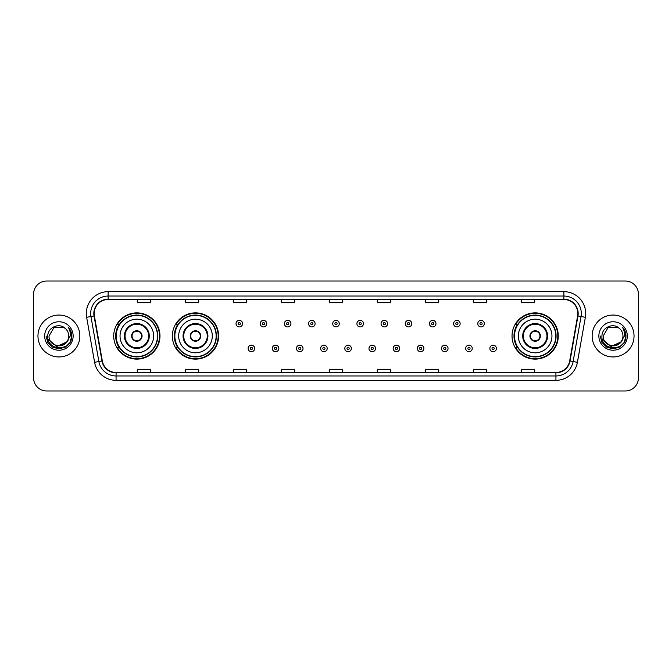 <?xml version="1.0" encoding="UTF-8"?>
<svg xmlns="http://www.w3.org/2000/svg" width="672" height="672" viewBox="0 0 672 672"><rect width="100%" height="100%" fill="white"/><g stroke="black" fill="none" stroke-linecap="round" stroke-linejoin="round"><path stroke-width="1.01" d="M512.03 336A23.125 23.125 0 0 0 535.156 359.125A23.125 23.125 0 0 0 558.281 336A23.125 23.125 0 0 0 535.156 312.875A23.125 23.125 0 0 0 512.03 336M172.36 336A23.125 23.125 0 0 0 195.493 359.125A23.125 23.125 0 0 0 218.618 336A23.125 23.125 0 0 0 195.493 312.875A23.125 23.125 0 0 0 172.36 336M113.719 336A23.125 23.125 0 0 0 136.844 359.125A23.125 23.125 0 0 0 159.97 336A23.125 23.125 0 0 0 136.844 312.875A23.125 23.125 0 0 0 113.719 336M119.263 347.785A21.16 21.16 0 0 1 119.263 324.215M177.912 347.785A21.16 21.16 0 0 1 177.912 324.215M517.574 347.785A21.16 21.16 0 0 1 517.574 324.215M33.6 294.109L33.6 377.891A13.087 13.087 0 0 0 46.687 390.978L625.313 390.978A13.087 13.087 0 0 0 638.4 377.891L638.4 294.109A13.087 13.087 0 0 0 625.313 281.022L46.687 281.022A13.087 13.087 0 0 0 33.6 294.109L33.6 377.891M37.96 336A20.95 20.95 0 0 0 58.909 356.95A20.95 20.95 0 0 0 79.85 336A20.95 20.95 0 0 0 58.909 315.05A20.95 20.95 0 0 0 37.96 336A20.95 20.95 0 0 0 58.909 356.95A20.95 20.95 0 0 0 79.85 336A20.95 20.95 0 0 0 58.909 315.05A20.95 20.95 0 0 0 37.96 336M592.15 336A20.95 20.95 0 0 0 613.091 356.95A20.95 20.95 0 0 0 634.04 336A20.95 20.95 0 0 0 613.091 315.05A20.95 20.95 0 0 0 592.15 336A20.95 20.95 0 0 0 613.091 356.95A20.95 20.95 0 0 0 634.04 336A20.95 20.95 0 0 0 613.091 315.05A20.95 20.95 0 0 0 592.15 336M94.164 313.48A13.961 13.961 0 0 1 108.133 299.519L563.867 299.519A13.961 13.961 0 0 1 577.618 315.907L569.68 360.94A13.961 13.961 0 0 1 555.929 372.481L116.071 372.481A13.961 13.961 0 0 1 102.32 360.94L94.382 315.907A13.961 13.961 0 0 1 94.164 313.48M93.82 313.48A14.314 14.314 0 0 0 94.038 315.966L101.976 360.998A14.314 14.314 0 0 0 116.071 372.826L555.929 372.826A14.314 14.314 0 0 0 570.024 360.998L577.962 315.966A14.314 14.314 0 0 0 563.867 299.174L108.133 299.174A14.314 14.314 0 0 0 93.82 313.48M86.646 317.276A21.815 21.815 0 0 1 108.133 291.665L563.867 291.665A21.815 21.815 0 0 1 585.354 317.276L577.416 362.309A21.815 21.815 0 0 1 555.929 380.335L116.071 380.335A21.815 21.815 0 0 1 94.584 362.309L86.646 317.276L90.938 316.512A17.455 17.455 0 0 1 108.133 296.033L563.867 296.033A17.455 17.455 0 0 1 581.062 316.512L573.115 361.544A17.455 17.455 0 0 1 555.929 375.967L116.071 375.967A17.455 17.455 0 0 1 98.885 361.544L90.938 316.512A17.455 17.455 0 0 1 90.678 313.48M625.313 281.022L46.687 281.022M46.687 390.978L625.313 390.978M638.4 377.891L638.4 294.109M570.024 360.998L573.115 361.544L581.062 316.512L585.354 317.276M329.456 299.519L329.456 302.476L342.544 302.476L342.544 299.519M281.45 299.519L281.45 302.476L294.546 302.476L294.546 299.519M233.453 299.519L233.453 302.476L246.548 302.476L246.548 299.519M185.455 299.519L185.455 302.476L198.542 302.476L198.542 299.519M137.458 299.519L137.458 302.476L150.545 302.476L150.545 299.519M377.454 299.519L377.454 302.476L390.55 302.476L390.55 299.519M425.452 299.519L425.452 302.476L438.547 302.476L438.547 299.519M473.458 299.519L473.458 302.476L486.545 302.476L486.545 299.519M521.455 299.519L521.455 302.476L534.542 302.476L534.542 299.519M342.544 372.481L342.544 369.524L329.456 369.524L329.456 372.481M294.546 372.481L294.546 369.524L281.45 369.524L281.45 372.481M246.548 372.481L246.548 369.524L233.453 369.524L233.453 372.481M198.542 372.481L198.542 369.524L185.455 369.524L185.455 372.481M150.545 372.481L150.545 369.524L137.458 369.524L137.458 372.481M390.55 372.481L390.55 369.524L377.454 369.524L377.454 372.481M438.547 372.481L438.547 369.524L425.452 369.524L425.452 372.481M486.545 372.481L486.545 369.524L473.458 369.524L473.458 372.481M534.542 372.481L534.542 369.524L521.455 369.524L521.455 372.481M66.469 342.334C61.228 349.415 48.535 344.887 49.048 336C48.443 348.726 69.376 348.726 68.771 336C69.376 348.726 48.443 348.726 49.048 336L53.978 327.457L63.84 327.457L65.369 328.549C59.321 322.199 47.662 327.432 47.771 336C46.662 351.229 71.35 351.624 71.753 336.739L71.77 336C71.736 332.766 70.661 329.927 68.544 327.474C70.157 330.12 70.72 332.959 70.241 336L66.469 342.334A9.862 9.862 0 0 0 68.771 336C69.376 348.726 48.443 348.726 49.048 336L53.978 327.457M68.771 336A9.862 9.862 0 0 0 65.369 328.549M67.099 341.813L56.809 346.475L48.082 339.2M44.68 336A14.23 14.23 0 0 0 58.909 350.23A14.23 14.23 0 0 0 73.139 336A14.23 14.23 0 0 0 58.909 321.77A14.23 14.23 0 0 0 44.68 336M68.544 327.474L71.77 336.378L71.165 332.102L71.77 336.378L71.165 332.102L71.77 336.378L68.636 327.583L71.77 336.37L68.636 327.583L71.77 336L70.048 342.434L65.344 347.138L58.909 348.86L52.475 347.138L47.771 342.434L46.049 336M68.636 327.583L71.77 336.378M120.044 336A16.8 16.8 0 0 1 136.844 319.2A16.8 16.8 0 0 1 153.644 336A16.8 16.8 0 0 1 136.844 352.8A16.8 16.8 0 0 1 120.044 336A16.8 16.8 0 0 0 136.844 352.8A16.8 16.8 0 0 0 153.644 336M125.059 336A11.785 11.785 0 0 0 136.844 347.785A11.785 11.785 0 0 0 148.63 336A11.785 11.785 0 0 0 136.844 324.215A11.785 11.785 0 0 0 125.059 336M119.524 324.215A20.95 20.95 0 0 0 119.524 347.785M157.483 336A20.639 20.639 0 0 0 136.844 315.361A20.639 20.639 0 0 0 116.206 336A20.639 20.639 0 0 0 136.844 356.639A20.639 20.639 0 0 0 157.483 336M131.611 336A5.233 5.233 0 0 0 136.844 341.233A5.233 5.233 0 0 0 142.078 336A5.233 5.233 0 0 0 136.844 330.767A5.233 5.233 0 0 0 131.611 336M159.533 336A22.688 22.688 0 0 1 117.449 347.785L119.557 347.785A20.924 20.924 0 0 0 157.769 336.05A20.924 20.924 0 0 0 119.557 324.215L117.449 324.215A22.688 22.688 0 0 1 159.533 336M131.771 334.69L131.956 334.69A5.065 5.065 0 0 1 141.733 334.69L141.464 334.69A4.796 4.796 0 0 1 136.844 340.796A4.796 4.796 0 0 1 132.224 334.69A4.796 4.796 0 0 1 141.464 334.69L141.91 334.69M141.91 337.31L141.733 337.31A5.065 5.065 0 0 1 131.956 337.31L131.771 337.31M622.952 336C623.557 348.726 602.624 348.726 603.229 336L608.16 327.457L618.022 327.457L619.55 328.549C613.502 322.199 601.843 327.432 601.952 336C600.844 351.229 625.531 351.624 625.934 336.739L625.951 336C625.918 332.766 624.842 329.927 622.726 327.474C624.338 330.12 624.901 332.959 624.422 336L620.651 342.334A9.862 9.862 0 0 0 622.952 336C623.557 348.726 602.624 348.726 603.229 336C602.624 348.726 623.557 348.726 622.952 336A9.862 9.862 0 0 0 619.55 328.549M620.651 342.334C615.418 349.415 602.717 344.887 603.229 336M621.281 341.813L610.991 346.475L602.263 339.2M598.861 336A14.23 14.23 0 0 0 613.091 350.23A14.23 14.23 0 0 0 627.32 336A14.23 14.23 0 0 0 613.091 321.77A14.23 14.23 0 0 0 598.861 336M622.726 327.474L625.951 336.378L625.346 332.102L625.951 336.378L625.346 332.102L625.951 336.378L622.818 327.583L625.951 336.37L622.818 327.583L625.951 336L624.229 342.434L619.525 347.138L613.091 348.86L606.656 347.138L601.952 342.434L600.23 336M622.818 327.583L625.951 336.378M178.693 336A16.8 16.8 0 0 1 195.493 319.2A16.8 16.8 0 0 1 212.293 336A16.8 16.8 0 0 1 195.493 352.8A16.8 16.8 0 0 1 178.693 336A16.8 16.8 0 0 0 195.493 352.8A16.8 16.8 0 0 0 212.293 336M183.708 336A11.785 11.785 0 0 0 195.493 347.785A11.785 11.785 0 0 0 207.27 336A11.785 11.785 0 0 0 195.493 324.215A11.785 11.785 0 0 0 183.708 336M178.172 324.215A20.95 20.95 0 0 0 178.172 347.785M216.132 336A20.639 20.639 0 0 0 195.493 315.361A20.639 20.639 0 0 0 174.854 336A20.639 20.639 0 0 0 195.493 356.639A20.639 20.639 0 0 0 216.132 336M190.252 336A5.233 5.233 0 0 0 195.493 341.233A5.233 5.233 0 0 0 200.726 336A5.233 5.233 0 0 0 195.493 330.767A5.233 5.233 0 0 0 190.252 336M218.182 336A22.688 22.688 0 0 1 176.098 347.785L178.198 347.785A20.924 20.924 0 0 0 216.409 336.05A20.924 20.924 0 0 0 178.198 324.215L176.098 324.215A22.688 22.688 0 0 1 218.182 336M190.42 334.69L190.596 334.69A5.065 5.065 0 0 1 200.382 334.69L200.105 334.69A4.796 4.796 0 0 1 195.493 340.796A4.796 4.796 0 0 1 190.873 334.69A4.796 4.796 0 0 1 200.105 334.69L200.558 334.69M200.558 337.31L200.382 337.31A5.065 5.065 0 0 1 190.596 337.31L190.42 337.31M518.356 336A16.8 16.8 0 0 1 535.156 319.2A16.8 16.8 0 0 1 551.956 336A16.8 16.8 0 0 1 535.156 352.8A16.8 16.8 0 0 1 518.356 336A16.8 16.8 0 0 0 535.156 352.8A16.8 16.8 0 0 0 551.956 336M523.37 336A11.785 11.785 0 0 0 535.156 347.785A11.785 11.785 0 0 0 546.941 336A11.785 11.785 0 0 0 535.156 324.215A11.785 11.785 0 0 0 523.37 336M517.835 324.215A20.95 20.95 0 0 0 517.835 347.785M555.794 336A20.639 20.639 0 0 0 535.156 315.361A20.639 20.639 0 0 0 514.517 336A20.639 20.639 0 0 0 535.156 356.639A20.639 20.639 0 0 0 555.794 336M529.922 336A5.233 5.233 0 0 0 535.156 341.233A5.233 5.233 0 0 0 540.389 336A5.233 5.233 0 0 0 535.156 330.767A5.233 5.233 0 0 0 529.922 336M557.844 336A22.688 22.688 0 0 1 515.76 347.785L517.868 347.785A20.924 20.924 0 0 0 556.08 336.05A20.924 20.924 0 0 0 517.868 324.215L515.76 324.215A22.688 22.688 0 0 1 557.844 336M530.09 334.69L530.267 334.69A5.065 5.065 0 0 1 540.044 334.69L539.776 334.69A4.796 4.796 0 0 1 535.156 340.796A4.796 4.796 0 0 1 530.536 334.69A4.796 4.796 0 0 1 539.776 334.69L540.229 334.69M540.229 337.31L539.776 337.31A4.796 4.796 0 0 1 530.536 337.31L530.09 337.31M539.776 337.31L540.044 337.31A5.065 5.065 0 0 1 530.267 337.31L530.536 337.31M242.575 323.652A3.276 3.276 0 0 1 239.299 326.92A3.276 3.276 0 0 1 236.032 323.652A3.276 3.276 0 0 1 239.299 320.376A3.276 3.276 0 0 1 242.575 323.652A3.276 3.276 0 0 0 239.299 320.376A3.276 3.276 0 0 0 236.032 323.652M266.75 323.652A3.276 3.276 0 0 1 263.474 326.92A3.276 3.276 0 0 1 260.207 323.652A3.276 3.276 0 0 1 263.474 320.376A3.276 3.276 0 0 1 266.75 323.652A3.276 3.276 0 0 0 263.474 320.376A3.276 3.276 0 0 0 260.207 323.652M290.926 323.652A3.276 3.276 0 0 1 287.65 326.92A3.276 3.276 0 0 1 284.382 323.652A3.276 3.276 0 0 1 287.65 320.376A3.276 3.276 0 0 1 290.926 323.652A3.276 3.276 0 0 0 287.65 320.376A3.276 3.276 0 0 0 284.382 323.652M315.101 323.652A3.276 3.276 0 0 1 311.825 326.92A3.276 3.276 0 0 1 308.549 323.652A3.276 3.276 0 0 1 311.825 320.376A3.276 3.276 0 0 1 315.101 323.652A3.276 3.276 0 0 0 311.825 320.376A3.276 3.276 0 0 0 308.549 323.652M339.276 323.652A3.276 3.276 0 0 1 336 326.92A3.276 3.276 0 0 1 332.724 323.652A3.276 3.276 0 0 1 336 320.376A3.276 3.276 0 0 1 339.276 323.652A3.276 3.276 0 0 0 336 320.376A3.276 3.276 0 0 0 332.724 323.652M363.451 323.652A3.276 3.276 0 0 1 360.175 326.92A3.276 3.276 0 0 1 356.899 323.652A3.276 3.276 0 0 1 360.175 320.376A3.276 3.276 0 0 1 363.451 323.652A3.276 3.276 0 0 0 360.175 320.376A3.276 3.276 0 0 0 356.899 323.652M387.618 323.652A3.276 3.276 0 0 1 384.35 326.92A3.276 3.276 0 0 1 381.074 323.652A3.276 3.276 0 0 1 384.35 320.376A3.276 3.276 0 0 1 387.618 323.652A3.276 3.276 0 0 0 384.35 320.376A3.276 3.276 0 0 0 381.074 323.652M411.793 323.652A3.276 3.276 0 0 1 408.526 326.92A3.276 3.276 0 0 1 405.25 323.652A3.276 3.276 0 0 1 408.526 320.376A3.276 3.276 0 0 1 411.793 323.652A3.276 3.276 0 0 0 408.526 320.376A3.276 3.276 0 0 0 405.25 323.652M435.968 323.652A3.276 3.276 0 0 1 432.701 326.92A3.276 3.276 0 0 1 429.425 323.652A3.276 3.276 0 0 1 432.701 320.376A3.276 3.276 0 0 1 435.968 323.652A3.276 3.276 0 0 0 432.701 320.376A3.276 3.276 0 0 0 429.425 323.652M460.144 323.652A3.276 3.276 0 0 1 456.876 326.92A3.276 3.276 0 0 1 453.6 323.652A3.276 3.276 0 0 1 456.876 320.376A3.276 3.276 0 0 1 460.144 323.652A3.276 3.276 0 0 0 456.876 320.376A3.276 3.276 0 0 0 453.6 323.652M484.319 323.652A3.276 3.276 0 0 1 481.051 326.92A3.276 3.276 0 0 1 477.775 323.652A3.276 3.276 0 0 1 481.051 320.376A3.276 3.276 0 0 1 484.319 323.652A3.276 3.276 0 0 0 481.051 320.376A3.276 3.276 0 0 0 477.775 323.652M248.119 348.44A3.276 3.276 0 0 1 251.387 345.164A3.276 3.276 0 0 1 254.663 348.44A3.276 3.276 0 0 1 251.387 351.708A3.276 3.276 0 0 1 248.119 348.44A3.276 3.276 0 0 0 251.387 351.708A3.276 3.276 0 0 0 254.663 348.44M272.294 348.44A3.276 3.276 0 0 1 275.562 345.164A3.276 3.276 0 0 1 278.838 348.44A3.276 3.276 0 0 1 275.562 351.708A3.276 3.276 0 0 1 272.294 348.44A3.276 3.276 0 0 0 275.562 351.708A3.276 3.276 0 0 0 278.838 348.44M296.47 348.44A3.276 3.276 0 0 1 299.737 345.164A3.276 3.276 0 0 1 303.013 348.44A3.276 3.276 0 0 1 299.737 351.708A3.276 3.276 0 0 1 296.47 348.44A3.276 3.276 0 0 0 299.737 351.708A3.276 3.276 0 0 0 303.013 348.44M320.636 348.44A3.276 3.276 0 0 1 323.912 345.164A3.276 3.276 0 0 1 327.188 348.44A3.276 3.276 0 0 1 323.912 351.708A3.276 3.276 0 0 1 320.636 348.44A3.276 3.276 0 0 0 323.912 351.708A3.276 3.276 0 0 0 327.188 348.44M344.812 348.44A3.276 3.276 0 0 1 348.088 345.164A3.276 3.276 0 0 1 351.364 348.44A3.276 3.276 0 0 1 348.088 351.708A3.276 3.276 0 0 1 344.812 348.44A3.276 3.276 0 0 0 348.088 351.708A3.276 3.276 0 0 0 351.364 348.44M368.987 348.44A3.276 3.276 0 0 1 372.263 345.164A3.276 3.276 0 0 1 375.53 348.44A3.276 3.276 0 0 1 372.263 351.708A3.276 3.276 0 0 1 368.987 348.44A3.276 3.276 0 0 0 372.263 351.708A3.276 3.276 0 0 0 375.53 348.44M393.162 348.44A3.276 3.276 0 0 1 396.438 345.164A3.276 3.276 0 0 1 399.706 348.44A3.276 3.276 0 0 1 396.438 351.708A3.276 3.276 0 0 1 393.162 348.44A3.276 3.276 0 0 0 396.438 351.708A3.276 3.276 0 0 0 399.706 348.44M417.337 348.44A3.276 3.276 0 0 1 420.613 345.164A3.276 3.276 0 0 1 423.881 348.44A3.276 3.276 0 0 1 420.613 351.708A3.276 3.276 0 0 1 417.337 348.44A3.276 3.276 0 0 0 420.613 351.708A3.276 3.276 0 0 0 423.881 348.44M441.512 348.44A3.276 3.276 0 0 1 444.788 345.164A3.276 3.276 0 0 1 448.056 348.44A3.276 3.276 0 0 1 444.788 351.708A3.276 3.276 0 0 1 441.512 348.44A3.276 3.276 0 0 0 444.788 351.708A3.276 3.276 0 0 0 448.056 348.44M465.688 348.44A3.276 3.276 0 0 1 468.964 345.164A3.276 3.276 0 0 1 472.231 348.44A3.276 3.276 0 0 1 468.964 351.708A3.276 3.276 0 0 1 465.688 348.44A3.276 3.276 0 0 0 468.964 351.708A3.276 3.276 0 0 0 472.231 348.44M489.863 348.44A3.276 3.276 0 0 1 493.13 345.164A3.276 3.276 0 0 1 496.406 348.44A3.276 3.276 0 0 1 493.13 351.708A3.276 3.276 0 0 1 489.863 348.44A3.276 3.276 0 0 0 493.13 351.708A3.276 3.276 0 0 0 496.406 348.44M563.867 291.665L563.867 299.174M90.938 316.512L94.038 315.966M116.071 380.335L116.071 372.826M555.929 372.826L555.929 380.335M94.584 362.309L101.976 360.998M577.962 315.966L581.062 316.512M108.133 291.665L108.133 299.174M573.115 361.544L577.416 362.309M149.276 336A12.44 12.44 0 0 0 136.844 323.56A12.44 12.44 0 0 0 124.404 336A12.44 12.44 0 0 0 136.844 348.44A12.44 12.44 0 0 0 149.276 336M207.925 336A12.44 12.44 0 0 0 195.493 323.56A12.44 12.44 0 0 0 183.053 336A12.44 12.44 0 0 0 195.493 348.44A12.44 12.44 0 0 0 207.925 336M547.596 336A12.44 12.44 0 0 0 535.156 323.56A12.44 12.44 0 0 0 522.724 336A12.44 12.44 0 0 0 535.156 348.44A12.44 12.44 0 0 0 547.596 336M238.207 323.652A1.092 1.092 0 0 0 239.299 324.744A1.092 1.092 0 0 0 240.391 323.652A1.092 1.092 0 0 0 239.299 322.56A1.092 1.092 0 0 0 238.207 323.652M262.382 323.652A1.092 1.092 0 0 0 263.474 324.744A1.092 1.092 0 0 0 264.566 323.652A1.092 1.092 0 0 0 263.474 322.56A1.092 1.092 0 0 0 262.382 323.652M286.558 323.652A1.092 1.092 0 0 0 287.65 324.744A1.092 1.092 0 0 0 288.742 323.652A1.092 1.092 0 0 0 287.65 322.56A1.092 1.092 0 0 0 286.558 323.652M310.733 323.652A1.092 1.092 0 0 0 311.825 324.744A1.092 1.092 0 0 0 312.917 323.652A1.092 1.092 0 0 0 311.825 322.56A1.092 1.092 0 0 0 310.733 323.652M334.908 323.652A1.092 1.092 0 0 0 336 324.744A1.092 1.092 0 0 0 337.092 323.652A1.092 1.092 0 0 0 336 322.56A1.092 1.092 0 0 0 334.908 323.652M359.083 323.652A1.092 1.092 0 0 0 360.175 324.744A1.092 1.092 0 0 0 361.267 323.652A1.092 1.092 0 0 0 360.175 322.56A1.092 1.092 0 0 0 359.083 323.652M383.258 323.652A1.092 1.092 0 0 0 384.35 324.744A1.092 1.092 0 0 0 385.442 323.652A1.092 1.092 0 0 0 384.35 322.56A1.092 1.092 0 0 0 383.258 323.652M407.434 323.652A1.092 1.092 0 0 0 408.526 324.744A1.092 1.092 0 0 0 409.618 323.652A1.092 1.092 0 0 0 408.526 322.56A1.092 1.092 0 0 0 407.434 323.652M431.609 323.652A1.092 1.092 0 0 0 432.701 324.744A1.092 1.092 0 0 0 433.793 323.652A1.092 1.092 0 0 0 432.701 322.56A1.092 1.092 0 0 0 431.609 323.652M455.784 323.652A1.092 1.092 0 0 0 456.876 324.744A1.092 1.092 0 0 0 457.96 323.652A1.092 1.092 0 0 0 456.876 322.56A1.092 1.092 0 0 0 455.784 323.652M479.959 323.652A1.092 1.092 0 0 0 481.051 324.744A1.092 1.092 0 0 0 482.135 323.652A1.092 1.092 0 0 0 481.051 322.56A1.092 1.092 0 0 0 479.959 323.652M252.479 348.44A1.092 1.092 0 0 0 251.387 347.348A1.092 1.092 0 0 0 250.295 348.44A1.092 1.092 0 0 0 251.387 349.524A1.092 1.092 0 0 0 252.479 348.44M276.654 348.44A1.092 1.092 0 0 0 275.562 347.348A1.092 1.092 0 0 0 274.47 348.44A1.092 1.092 0 0 0 275.562 349.524A1.092 1.092 0 0 0 276.654 348.44M300.829 348.44A1.092 1.092 0 0 0 299.737 347.348A1.092 1.092 0 0 0 298.645 348.44A1.092 1.092 0 0 0 299.737 349.524A1.092 1.092 0 0 0 300.829 348.44M325.004 348.44A1.092 1.092 0 0 0 323.912 347.348A1.092 1.092 0 0 0 322.82 348.44A1.092 1.092 0 0 0 323.912 349.524A1.092 1.092 0 0 0 325.004 348.44M349.18 348.44A1.092 1.092 0 0 0 348.088 347.348A1.092 1.092 0 0 0 346.996 348.44A1.092 1.092 0 0 0 348.088 349.524A1.092 1.092 0 0 0 349.18 348.44M373.355 348.44A1.092 1.092 0 0 0 372.263 347.348A1.092 1.092 0 0 0 371.171 348.44A1.092 1.092 0 0 0 372.263 349.524A1.092 1.092 0 0 0 373.355 348.44M397.53 348.44A1.092 1.092 0 0 0 396.438 347.348A1.092 1.092 0 0 0 395.346 348.44A1.092 1.092 0 0 0 396.438 349.524A1.092 1.092 0 0 0 397.53 348.44M421.705 348.44A1.092 1.092 0 0 0 420.613 347.348A1.092 1.092 0 0 0 419.521 348.44A1.092 1.092 0 0 0 420.613 349.524A1.092 1.092 0 0 0 421.705 348.44M445.88 348.44A1.092 1.092 0 0 0 444.788 347.348A1.092 1.092 0 0 0 443.696 348.44A1.092 1.092 0 0 0 444.788 349.524A1.092 1.092 0 0 0 445.88 348.44M470.047 348.44A1.092 1.092 0 0 0 468.964 347.348A1.092 1.092 0 0 0 467.872 348.44A1.092 1.092 0 0 0 468.964 349.524A1.092 1.092 0 0 0 470.047 348.44M494.222 348.44A1.092 1.092 0 0 0 493.13 347.348A1.092 1.092 0 0 0 492.047 348.44A1.092 1.092 0 0 0 493.13 349.524A1.092 1.092 0 0 0 494.222 348.44"/></g></svg>

